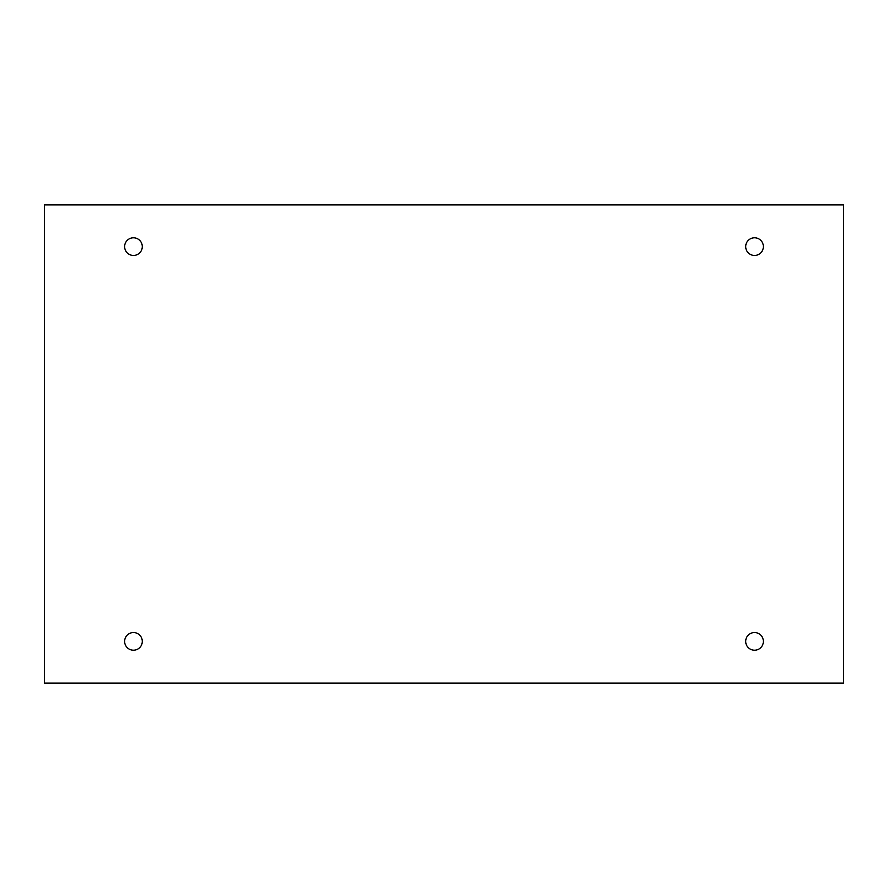 <?xml version="1.0" encoding="UTF-8"?>
<svg xmlns="http://www.w3.org/2000/svg" width="888" height="888" viewBox="0 0 888 888"><rect width="100%" height="100%" fill="white"/><g stroke="black" fill="none" stroke-linecap="round" stroke-linejoin="round"><path stroke-width="1.33" d="M843.6 204.884L44.4 204.884L44.4 683.116L843.6 683.116L843.6 204.884M142.291 246.609A8.825 8.825 0 0 0 129.06 238.961A8.825 8.825 0 0 0 129.06 254.257A8.825 8.825 0 0 0 142.291 246.609M763.358 246.609A8.825 8.825 0 0 0 750.116 238.961A8.825 8.825 0 0 0 750.116 254.257A8.825 8.825 0 0 0 763.358 246.609M763.358 641.391A8.825 8.825 0 0 0 750.116 633.743A8.825 8.825 0 0 0 750.116 649.039A8.825 8.825 0 0 0 763.358 641.391M142.291 641.391A8.825 8.825 0 0 0 129.06 633.743A8.825 8.825 0 0 0 129.06 649.039A8.825 8.825 0 0 0 142.291 641.391"/></g></svg>
